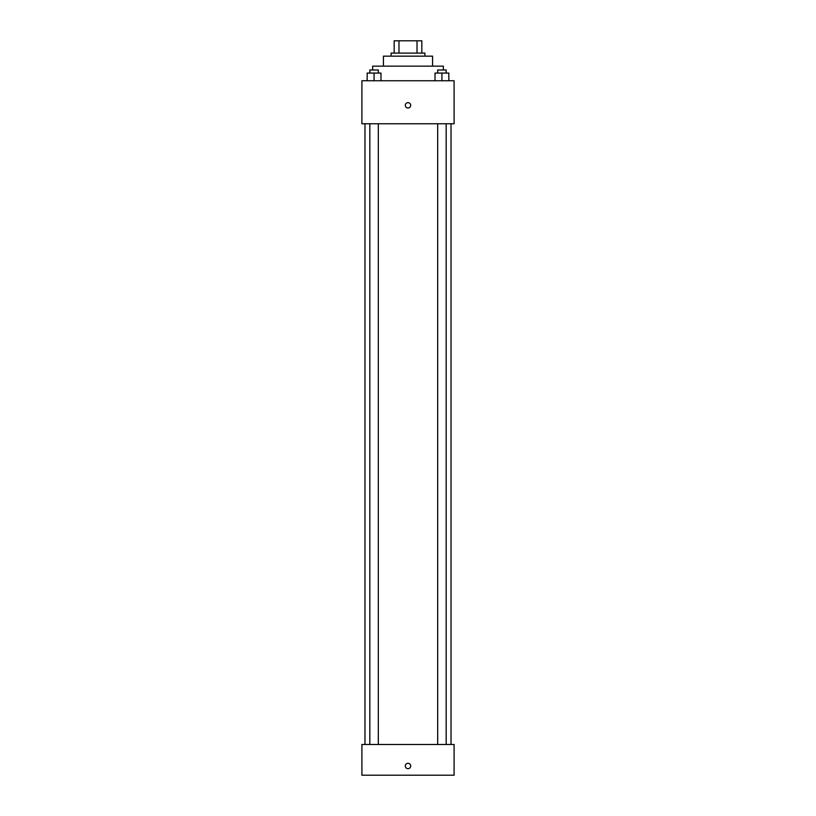 <?xml version="1.0" encoding="UTF-8"?>
<svg xmlns="http://www.w3.org/2000/svg" width="816" height="816" viewBox="0 0 816 816"><rect width="100%" height="100%" fill="white"/><g stroke="black" fill="none" stroke-linecap="round" stroke-linejoin="round"><path stroke-width="1.22" d="M398.983 53.091L398.983 40.8L394.169 40.8L394.169 53.091L394.169 40.8M398.983 40.8L421.831 40.8L421.831 53.091M417.017 53.091L417.017 40.8M391.099 56.161L391.099 53.091L424.901 53.091L424.901 56.161M383.418 66.147L383.418 56.161L432.582 56.161L432.582 66.147M372.667 69.992L372.667 66.147L443.333 66.147L443.333 69.992M361.906 80.743L454.094 80.743L454.094 123.767L361.906 123.767L361.906 80.743M408 108.018A2.693 2.693 0 0 1 405.674 103.989A2.693 2.693 0 0 1 410.326 103.989A2.693 2.693 0 0 1 408 108.018M361.906 744.467L454.094 744.467L454.094 775.2L361.906 775.2L361.906 744.467M408 768.672A2.693 2.693 0 0 1 405.674 764.633A2.693 2.693 0 0 1 410.326 764.633A2.693 2.693 0 0 1 408 768.672M435.01 80.743L435.01 73.063L448.841 73.063L448.841 80.743L448.841 73.063M441.925 80.743L441.925 73.063M446.168 73.063L446.168 69.992L437.682 69.992L437.682 73.063M367.159 80.743L367.159 73.063L380.99 73.063L380.99 80.743L380.99 73.063M374.075 80.743L374.075 73.063M378.318 73.063L378.318 69.992L369.832 69.992L369.832 73.063M451.024 744.467L451.024 123.767M364.976 744.467L364.976 123.767M437.682 123.767L437.682 744.467M446.168 123.767L446.168 744.467M378.318 744.467L378.318 123.767M369.832 744.467L369.832 123.767"/></g></svg>
